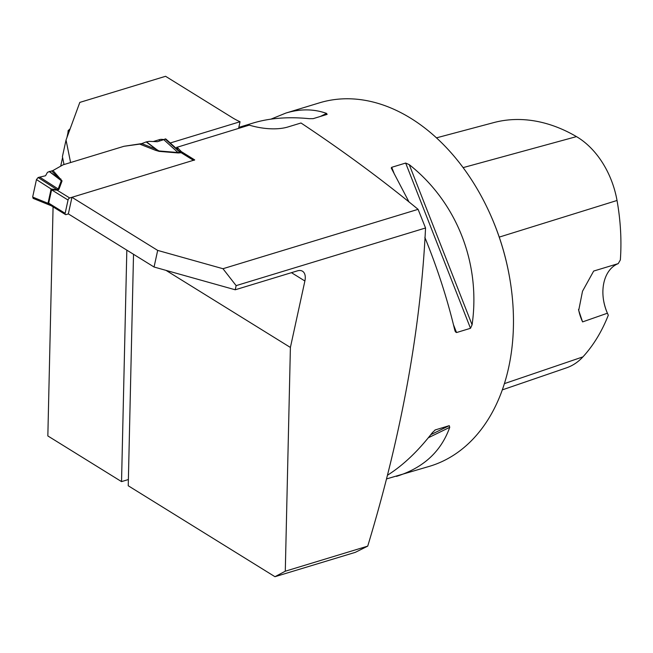 <?xml version="1.0" encoding="UTF-8"?>
<svg xmlns="http://www.w3.org/2000/svg" width="653" height="653" viewBox="0 0 653 653"><rect width="100%" height="100%" fill="white"/><g stroke="black" fill="none" stroke-linecap="round" stroke-linejoin="round"><path stroke-width="0.98" d="M367.721 546.128C401.424 435.053 420.703 329.006 425.544 227.987L236.133 285.63L235.227 289.785L297.417 270.856A15.19 8.465 121.8 0 1 302.527 271.24A15.19 8.465 121.8 0 1 304.886 280.994L290.397 347.453L285.288 571.212L367.721 546.128L355.379 552.324L274.97 576.705L285.288 571.212M425.544 227.987L418.083 209.335C382.372 179.91 343.347 151.129 301 122.993L287.924 126.976A39.874 17.745 -167.7 0 1 249.258 125.123L176.987 147.3A4.751 2.114 12.3 0 1 177.861 147.994L181.322 151.61L194.725 159.92L193.427 160.312A1.902 1.061 -58.2 0 1 194.063 160.36M418.083 209.335L222.967 268.718L157.683 250.409L154.059 267.02L235.227 289.785M222.967 268.718L236.133 285.63M157.683 250.409L71.961 197.288L193.427 160.312L69.7 197.973A1.902 1.061 -58.2 0 0 68.043 200.03L65.145 213.319A1.902 1.061 -58.2 0 0 65.439 214.543A1.902 1.061 -58.2 0 0 66.075 214.592L68.345 213.898L154.059 267.02M133.522 254.295L128.241 485.767L274.97 576.705M166.033 270.383L290.397 347.453M126.829 250.148L121.54 481.612L47.84 435.943L53.073 206.879M68.141 134.273L67.708 134.004L66.924 137.579M62.582 157.504L60.696 166.164M67.708 134.004A15.19 8.465 121.8 0 0 68.108 130.673L70.14 128.804M142.191 143.782L123.972 146.288L70.589 162.54L66.035 140.028L79.813 102.399L165.568 76.295L232.574 117.818A39.874 17.745 -167.7 0 0 240.051 121.736L238.606 128.363M121.54 481.612L128.388 479.531M240.051 121.736L170.237 142.983M176.473 148.623L176.792 147.178M163.209 139.53A4.751 2.114 12.3 0 0 159.675 139.571L153.243 141.53M64.01 164.54L62.41 156.638L66.035 140.028M69.569 130.371L68.108 130.673M71.961 197.288L68.345 213.898M270.962 119.132L285.867 113.067L319.382 102.864A189.884 133.09 73.1 0 1 489.554 212.788A189.884 133.09 73.1 0 1 510.034 280.08A189.884 133.09 73.1 0 1 429.96 466.177L386.845 478.829M387.833 475.009C403.366 465.107 418.23 450.962 432.417 432.588L435.314 429.903L449.272 425.658L449.737 427.315C441.118 451.541 423.348 467.891 396.444 476.38M285.867 113.067C300.29 108.724 313.856 108.839 326.565 113.41L327.137 114.389L313.187 118.642L309.253 118.675C288.332 116.609 269.624 118.062 253.135 123.025L238.827 127.384M409.064 202.063L391.237 168.017L391.71 167.307L405.66 163.054L409.243 164.646C456.863 202.267 480.926 263.6 472.086 324.81L470.495 328.296L456.545 332.548L455.419 331.838L454.766 330.075C447.444 299.262 437.469 268.359 424.85 237.382M436.441 137.856L493.741 122.601A184.758 129.498 -106.9 0 1 576.468 136.616A75.568 52.966 -106.9 0 1 617.028 200.479A184.758 129.498 -106.9 0 1 620.35 259.943L618.22 263.624L593.675 271.052L582.509 291.246L578.705 310.428L582.582 321.905L607.404 313.22L608.302 315.195A184.758 129.498 -106.9 0 1 582.933 356.873L504.426 383.613M489.554 212.788L489.774 213.278A187.036 131.098 73.1 0 1 509.944 279.557L510.034 280.08M607.837 314.191A40.829 28.618 73.1 0 1 603.535 300.111M502.328 389.874L566.478 367.851A75.568 52.966 -106.9 0 0 582.933 356.873M578.55 309.391A37.98 26.618 -106.9 0 0 582.411 321.513A37.98 26.618 -106.9 0 0 582.443 321.594M618.22 263.624A37.98 26.618 -106.9 0 0 603.576 300.372A37.98 26.618 -106.9 0 0 607.404 313.22M181.159 152.361L181.322 151.61M179.975 151.627L180.603 152.786L178.138 152.957L159.112 151.374L155.324 150.239L156.247 149.292L158.965 150.949L178 152.533L180.097 152.443L178.938 150.859L193.802 160.197M51.212 205.728L33.034 198.332L33.581 198.332L32.65 197.067L36.462 179.575L38.119 177.518L45.563 175.747L47.473 172.302L52.983 170.523L63.055 164.834L123.972 146.288L141.734 143.603L156.247 149.292L146.166 141.93L141.734 143.603M52.983 170.523L62.059 180.914L59.145 178.84L51.783 170.98M62.059 180.914L58.982 189.223L57.791 190.17L51.595 189.843L48.697 203.132L51.285 205.768L65.439 214.543M178.955 150.867L165.821 138.983L157.422 141.709L149.178 141.35L146.166 141.93M163.503 139.416L178 152.533A7.599 1.943 94.7 0 0 178.138 152.957M39.686 177.102L58.207 188.986L61.284 180.685L49.155 171.461M60.892 178.979L59.145 178.84L49.342 171.396M36.462 179.575L51.13 188.995L57.284 189.827L58.207 188.986A7.599 6.791 20.3 0 0 58.982 189.223M51.269 205.76L48.012 203.312L32.65 197.067M57.791 190.17A7.599 5.322 73.1 0 1 57.284 189.827L38.119 177.518M69.7 197.973L57.162 190.211A7.599 2.122 94 0 1 56.974 189.713M51.726 189.803A7.599 4.628 41.5 0 0 51.13 188.995L48.012 203.312A7.599 1.396 -10.9 0 1 48.779 203.295M193.427 160.312L180.897 152.549A7.599 6.775 23.8 0 1 180.008 152.263M180.603 152.786A7.599 5.322 73.1 0 1 180.097 152.443L165.095 138.877M159.112 151.374L146.484 141.84M45.563 175.747L38.119 177.518L36.462 179.575L32.65 197.067L33.581 198.332L34.789 197.932M304.886 280.994L291.458 272.676M176.661 148.794L176.987 147.3M617.028 200.479L499.235 237.112M576.468 136.616L463.091 167.625M428.319 437.771L449.737 427.315M430.792 434.678L449.272 425.658M434.825 430.147L435.314 429.903M326.565 113.41L320.256 116.487M456.545 332.548L453.476 324.729M394.453 174.286L391.71 167.307M470.495 328.296L405.66 163.054M472.086 324.81L409.243 164.646M159.365 140.975L159.675 139.571M177.518 149.57L177.861 147.994M155.324 150.239L139.726 144.117M48.004 202.74A7.599 3.379 12.3 0 1 48.697 203.132L65.145 213.319M68.043 200.03L51.595 189.843A7.599 3.379 12.3 0 0 50.901 189.443M578.705 310.42L578.631 310.004"/></g></svg>
